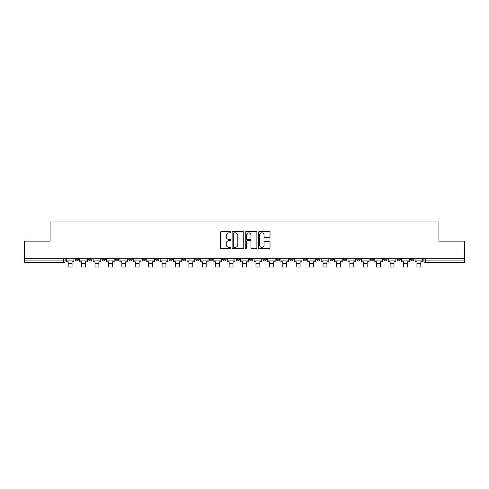 <?xml version="1.0" encoding="UTF-8"?>
<svg xmlns="http://www.w3.org/2000/svg" width="489" height="489" viewBox="0 0 489 489"><rect width="100%" height="100%" fill="white"/><g stroke="black" fill="none" stroke-linecap="round" stroke-linejoin="round"><path stroke-width="0.73" d="M230.741 232.244A0.593 0.593 0 0 0 230.154 231.652L221.181 231.652A0.844 0.844 0 0 0 220.337 232.495L220.337 247.691A0.844 0.844 0 0 0 221.181 248.534L230.154 248.534A0.593 0.593 0 0 0 230.741 247.941A0.593 0.593 0 0 0 230.154 247.355L228.993 247.355A2.702 2.702 0 0 1 226.291 244.653L226.291 243.388A2.702 2.702 0 0 1 228.993 240.686L230.154 240.686A0.593 0.593 0 0 0 230.741 240.093A0.593 0.593 0 0 0 230.154 239.5L228.993 239.5A2.702 2.702 0 0 1 226.291 236.798L226.291 235.533A2.702 2.702 0 0 1 228.993 232.831L230.154 232.831A0.593 0.593 0 0 0 230.741 232.244M410.46 259.182L410.46 258.235L410.46 259.182A1.718 1.718 0 0 0 412.184 260.9A1.718 1.718 0 0 1 410.46 259.182L413.902 259.182A1.718 1.718 0 0 1 412.184 260.9A1.718 1.718 0 0 0 413.902 259.182A1.718 1.718 0 0 1 412.184 260.9M397.05 258.235L397.05 259.182L400.485 259.182A1.718 1.718 0 0 1 398.767 260.9A1.718 1.718 0 0 1 397.05 259.182L397.05 258.235M356.805 259.182L356.805 258.235L356.805 259.182A1.718 1.718 0 0 0 358.523 260.9A1.718 1.718 0 0 1 356.805 259.182L360.246 259.182A1.718 1.718 0 0 1 358.523 260.9M343.388 259.182L343.388 258.235L343.388 259.182A1.718 1.718 0 0 0 345.112 260.9A1.718 1.718 0 0 1 343.388 259.182L346.829 259.182A1.718 1.718 0 0 1 345.112 260.9M303.143 258.235L303.143 259.182L306.585 259.182A1.718 1.718 0 0 1 304.867 260.9A1.718 1.718 0 0 1 303.143 259.182L303.143 258.235M289.732 258.235L289.732 259.182L293.168 259.182A1.718 1.718 0 0 1 291.45 260.9A1.718 1.718 0 0 1 289.732 259.182L289.732 258.235M209.243 258.235L209.243 259.182L212.684 259.182A1.718 1.718 0 0 1 210.961 260.9A1.718 1.718 0 0 1 209.243 259.182L209.243 258.235M195.832 258.235L195.832 259.182L199.267 259.182A1.718 1.718 0 0 1 197.55 260.9A1.718 1.718 0 0 1 195.832 259.182L195.832 258.235M128.754 259.182L128.754 258.235L128.754 259.182A1.718 1.718 0 0 0 130.477 260.9A1.718 1.718 0 0 1 128.754 259.182L132.195 259.182A1.718 1.718 0 0 1 130.477 260.9M115.343 258.235L115.343 259.182L118.784 259.182A1.718 1.718 0 0 1 117.06 260.9A1.718 1.718 0 0 1 115.343 259.182L115.343 258.235M101.926 258.235L101.926 259.182L105.367 259.182A1.718 1.718 0 0 1 103.65 260.9A1.718 1.718 0 0 1 101.926 259.182L101.926 258.235M88.515 259.182L88.515 258.235L88.515 259.182A1.718 1.718 0 0 0 90.233 260.9A1.718 1.718 0 0 1 88.515 259.182L91.95 259.182A1.718 1.718 0 0 1 90.233 260.9A1.718 1.718 0 0 0 91.95 259.182A1.718 1.718 0 0 1 90.233 260.9M75.098 259.182L75.098 258.235L75.098 259.182A1.718 1.718 0 0 0 76.816 260.9A1.718 1.718 0 0 1 75.098 259.182L78.54 259.182A1.718 1.718 0 0 1 76.816 260.9A1.718 1.718 0 0 0 78.54 259.182A1.718 1.718 0 0 1 76.816 260.9M269.17 237.605A0.844 0.844 0 0 0 270.014 236.762L270.014 232.495A0.844 0.844 0 0 0 269.17 231.652L259.207 231.652A0.844 0.844 0 0 0 258.363 232.495L258.363 247.691A0.844 0.844 0 0 0 259.207 248.534L269.17 248.534A0.844 0.844 0 0 0 270.014 247.691L270.014 242.538A0.844 0.844 0 0 0 269.17 241.694L264.904 241.694A0.844 0.844 0 0 0 264.06 242.538L264.06 245.093A2.256 2.256 0 0 1 261.804 247.355A2.256 2.256 0 0 1 259.543 245.093L259.543 235.093A2.256 2.256 0 0 1 261.804 232.831A2.256 2.256 0 0 1 264.06 235.093L264.06 236.762A0.844 0.844 0 0 0 264.904 237.605L269.17 237.605M24.45 258.235L24.45 241.126L50.074 241.126L50.074 221.951L438.926 221.951L438.926 241.126L464.55 241.126L464.55 258.235L24.45 258.235L24.45 260.9L65.123 260.9L65.123 258.235M243.76 232.495A0.844 0.844 0 0 0 242.917 231.652L232.96 231.652A0.844 0.844 0 0 0 232.116 232.495L232.116 247.691A0.844 0.844 0 0 0 232.96 248.534L242.917 248.534A0.844 0.844 0 0 0 243.76 247.691L243.76 232.495M246.083 231.652L256.04 231.652A0.844 0.844 0 0 1 256.884 232.495L256.884 247.691A0.844 0.844 0 0 1 256.04 248.534L251.78 248.534A0.844 0.844 0 0 1 250.936 247.691L250.936 241.529A0.844 0.844 0 0 0 250.093 240.686L247.263 240.686A0.844 0.844 0 0 0 246.419 241.529L246.419 247.941A0.593 0.593 0 0 1 245.826 248.534A0.593 0.593 0 0 1 245.24 247.941L245.24 232.495A0.844 0.844 0 0 1 246.083 231.652M423.877 258.235L423.877 260.9L464.55 260.9L464.55 262.624L425.595 262.624A1.718 1.718 0 0 1 423.877 260.9L423.877 258.235M464.55 258.235L464.55 260.9M63.405 258.235L63.405 262.624A1.718 1.718 0 0 0 65.123 260.9A1.718 1.718 0 0 1 63.405 262.624L24.45 262.624L24.45 260.9M413.902 258.235L413.902 259.182M400.485 258.235L400.485 259.182L400.485 258.235M387.074 258.235L387.074 259.182A1.718 1.718 0 0 1 385.35 260.9A1.718 1.718 0 0 1 383.633 259.182L387.074 259.182L387.074 258.235M383.633 258.235L383.633 259.182M373.657 258.235L373.657 259.182A1.718 1.718 0 0 1 371.94 260.9A1.718 1.718 0 0 1 370.216 259.182L373.657 259.182M370.216 258.235L370.216 259.182M360.246 258.235L360.246 259.182L360.246 258.235M346.829 258.235L346.829 259.182L346.829 258.235M333.412 258.235L333.412 259.182A1.718 1.718 0 0 1 331.695 260.9A1.718 1.718 0 0 1 329.977 259.182L333.412 259.182L333.412 258.235M329.977 258.235L329.977 259.182M320.002 258.235L320.002 259.182A1.718 1.718 0 0 1 318.278 260.9A1.718 1.718 0 0 1 316.56 259.182L320.002 259.182A1.718 1.718 0 0 1 318.278 260.9A1.718 1.718 0 0 0 320.002 259.182M316.56 258.235L316.56 259.182M306.585 258.235L306.585 259.182L306.585 258.235M293.168 258.235L293.168 259.182L293.168 258.235M279.757 258.235L279.757 259.182A1.718 1.718 0 0 1 278.039 260.9A1.718 1.718 0 0 1 276.316 259.182L279.757 259.182M276.316 258.235L276.316 259.182M266.34 258.235L266.34 259.182A1.718 1.718 0 0 1 264.622 260.9A1.718 1.718 0 0 1 262.905 259.182L266.34 259.182A1.718 1.718 0 0 1 264.622 260.9A1.718 1.718 0 0 0 266.34 259.182M262.905 258.235L262.905 259.182M252.929 258.235L252.929 259.182A1.718 1.718 0 0 1 251.205 260.9A1.718 1.718 0 0 1 249.488 259.182A1.718 1.718 0 0 0 251.205 260.9M249.488 258.235L249.488 259.182L252.929 259.182M239.512 258.235L239.512 259.182A1.718 1.718 0 0 1 237.795 260.9A1.718 1.718 0 0 1 236.071 259.182L239.512 259.182L239.512 258.235M236.071 258.235L236.071 259.182M226.095 258.235L226.095 259.182A1.718 1.718 0 0 1 224.378 260.9A1.718 1.718 0 0 1 222.66 259.182L226.095 259.182A1.718 1.718 0 0 1 224.378 260.9A1.718 1.718 0 0 0 226.095 259.182L226.095 258.235M222.66 258.235L222.66 259.182M212.684 258.235L212.684 259.182M199.267 258.235L199.267 259.182L199.267 258.235M185.857 258.235L185.857 259.182A1.718 1.718 0 0 1 184.133 260.9A1.718 1.718 0 0 1 182.415 259.182L185.857 259.182L185.857 258.235M182.415 258.235L182.415 259.182M172.44 258.235L172.44 259.182A1.718 1.718 0 0 1 170.722 260.9A1.718 1.718 0 0 1 168.998 259.182L172.44 259.182M168.998 258.235L168.998 259.182M159.023 258.235L159.023 259.182A1.718 1.718 0 0 1 157.305 260.9A1.718 1.718 0 0 1 155.588 259.182A1.718 1.718 0 0 0 157.305 260.9M155.588 258.235L155.588 259.182L159.023 259.182M145.612 258.235L145.612 259.182A1.718 1.718 0 0 1 143.888 260.9A1.718 1.718 0 0 1 142.171 259.182A1.718 1.718 0 0 0 143.888 260.9A1.718 1.718 0 0 0 145.612 259.182A1.718 1.718 0 0 1 143.888 260.9M142.171 258.235L142.171 259.182L145.612 259.182M132.195 258.235L132.195 259.182M118.784 258.235L118.784 259.182A1.718 1.718 0 0 1 117.06 260.9A1.718 1.718 0 0 0 118.784 259.182L118.784 258.235M105.367 258.235L105.367 259.182A1.718 1.718 0 0 1 103.65 260.9A1.718 1.718 0 0 0 105.367 259.182L105.367 258.235M91.95 258.235L91.95 259.182L91.95 258.235M78.54 258.235L78.54 259.182L78.54 258.235M233.889 232.831A0.593 0.593 0 0 0 233.296 233.424L233.296 246.762A0.593 0.593 0 0 0 233.889 247.355L235.111 247.355A2.702 2.702 0 0 0 237.813 244.653L237.813 235.533A2.702 2.702 0 0 0 235.111 232.831L233.889 232.831M250.936 235.136A2.256 2.256 0 0 0 248.681 232.874A2.256 2.256 0 0 0 246.419 235.136L246.419 238.656A0.844 0.844 0 0 0 247.263 239.5L250.093 239.5A0.844 0.844 0 0 0 250.936 238.656L250.936 235.136M66.284 260.9L73.937 260.9L73.937 261.762L72.048 261.762L72.048 267.049L68.179 267.049L68.179 261.762L66.284 261.762L66.284 258.235M73.937 260.9L73.937 258.235M79.701 260.9L87.354 260.9L87.354 261.762L85.459 261.762L85.459 267.049L81.59 267.049L81.59 261.762L79.701 261.762L79.701 258.235M87.354 260.9L87.354 258.235M93.112 260.9L100.765 260.9L100.765 261.762L98.876 261.762L98.876 267.049L95.007 267.049L95.007 261.762L93.112 261.762L93.112 258.235M100.765 260.9L100.765 258.235M106.529 260.9L114.181 260.9L114.181 261.762L112.287 261.762L112.287 267.049L108.417 267.049L108.417 261.762L106.529 261.762L106.529 258.235M114.181 260.9L114.181 258.235M119.946 260.9L127.598 260.9L127.598 261.762L125.704 261.762L125.704 267.049L121.834 267.049L121.834 261.762L119.946 261.762L119.946 258.235M127.598 260.9L127.598 258.235M133.356 260.9L141.009 260.9L141.009 261.762L139.12 261.762L139.12 267.049L135.251 267.049L135.251 261.762L133.356 261.762L133.356 258.235M141.009 260.9L141.009 258.235M146.773 260.9L154.426 260.9L154.426 261.762L152.531 261.762L152.531 267.049L148.662 267.049L148.662 261.762L146.773 261.762L146.773 258.235M154.426 260.9L154.426 258.235M160.184 260.9L167.837 260.9L167.837 261.762L165.948 261.762L165.948 267.049L162.079 267.049L162.079 261.762L160.184 261.762L160.184 258.235M167.837 260.9L167.837 258.235M173.601 260.9L181.254 260.9L181.254 261.762L179.359 261.762L179.359 267.049L175.49 267.049L175.49 261.762L173.601 261.762L173.601 258.235M181.254 260.9L181.254 258.235M187.018 260.9L194.671 260.9L194.671 261.762L192.776 261.762L192.776 267.049L188.907 267.049L188.907 261.762L187.018 261.762L187.018 258.235M194.671 260.9L194.671 258.235M200.429 260.9L208.082 260.9L208.082 261.762L206.193 261.762L206.193 267.049L202.324 267.049L202.324 261.762L200.429 261.762L200.429 258.235M208.082 260.9L208.082 258.235M213.846 260.9L221.499 260.9L221.499 261.762L219.604 261.762L219.604 267.049L215.735 267.049L215.735 261.762L213.846 261.762L213.846 258.235M221.499 260.9L221.499 258.235M227.257 260.9L234.909 260.9L234.909 261.762L233.021 261.762L233.021 267.049L229.152 267.049L229.152 261.762L227.257 261.762L227.257 258.235M234.909 260.9L234.909 258.235M240.674 260.9L248.326 260.9L248.326 261.762L246.438 261.762L246.438 267.049L242.562 267.049L242.562 261.762L240.674 261.762L240.674 258.235M248.326 260.9L248.326 258.235M254.091 260.9L261.743 260.9L261.743 261.762L259.848 261.762L259.848 267.049L255.979 267.049L255.979 261.762L254.091 261.762L254.091 258.235M261.743 260.9L261.743 258.235M267.501 260.9L275.154 260.9L275.154 261.762L273.265 261.762L273.265 267.049L269.396 267.049L269.396 261.762L267.501 261.762L267.501 258.235M275.154 260.9L275.154 258.235M280.918 260.9L288.571 260.9L288.571 261.762L286.676 261.762L286.676 267.049L282.807 267.049L282.807 261.762L280.918 261.762L280.918 258.235M288.571 260.9L288.571 258.235M294.329 260.9L301.982 260.9L301.982 261.762L300.093 261.762L300.093 267.049L296.224 267.049L296.224 261.762L294.329 261.762L294.329 258.235M301.982 260.9L301.982 258.235M307.746 260.9L315.399 260.9L315.399 261.762L313.51 261.762L313.51 267.049L309.641 267.049L309.641 261.762L307.746 261.762L307.746 258.235M315.399 260.9L315.399 258.235M321.163 260.9L328.816 260.9L328.816 261.762L326.921 261.762L326.921 267.049L323.052 267.049L323.052 261.762L321.163 261.762L321.163 258.235M328.816 260.9L328.816 258.235M334.574 260.9L342.227 260.9L342.227 261.762L340.338 261.762L340.338 267.049L336.469 267.049L336.469 261.762L334.574 261.762L334.574 258.235M342.227 260.9L342.227 258.235M347.991 260.9L355.644 260.9L355.644 261.762L353.749 261.762L353.749 267.049L349.879 267.049L349.879 261.762L347.991 261.762L347.991 258.235M355.644 260.9L355.644 258.235M361.402 260.9L369.054 260.9L369.054 261.762L367.166 261.762L367.166 267.049L363.296 267.049L363.296 261.762L361.402 261.762L361.402 258.235M369.054 260.9L369.054 258.235M374.819 260.9L382.471 260.9L382.471 261.762L380.583 261.762L380.583 267.049L376.713 267.049L376.713 261.762L374.819 261.762L374.819 258.235M382.471 260.9L382.471 258.235M388.235 260.9L395.888 260.9L395.888 261.762L393.993 261.762L393.993 267.049L390.124 267.049L390.124 261.762L388.235 261.762L388.235 258.235M395.888 260.9L395.888 258.235M401.646 260.9L409.299 260.9L409.299 261.762L407.41 261.762L407.41 267.049L403.541 267.049L403.541 261.762L401.646 261.762L401.646 258.235M409.299 260.9L409.299 258.235M415.063 260.9L422.716 260.9L422.716 261.762L420.821 261.762L420.821 267.049L416.952 267.049L416.952 261.762L415.063 261.762L415.063 258.235M422.716 260.9L422.716 258.235M425.595 258.235L425.595 262.624M68.179 263.614L72.048 263.614M81.59 263.614L85.459 263.614M95.007 263.614L98.876 263.614M108.417 263.614L112.287 263.614M121.834 263.614L125.704 263.614M135.251 263.614L139.12 263.614M148.662 263.614L152.531 263.614M162.079 263.614L165.948 263.614M175.49 263.614L179.359 263.614M188.907 263.614L192.776 263.614M202.324 263.614L206.193 263.614M215.735 263.614L219.604 263.614M229.152 263.614L233.021 263.614M242.562 263.614L246.438 263.614M255.979 263.614L259.848 263.614M269.396 263.614L273.265 263.614M282.807 263.614L286.676 263.614M296.224 263.614L300.093 263.614M309.641 263.614L313.51 263.614M323.052 263.614L326.921 263.614M336.469 263.614L340.338 263.614M349.879 263.614L353.749 263.614M363.296 263.614L367.166 263.614M376.713 263.614L380.583 263.614M390.124 263.614L393.993 263.614M403.541 263.614L407.41 263.614M416.952 263.614L420.821 263.614"/></g></svg>
